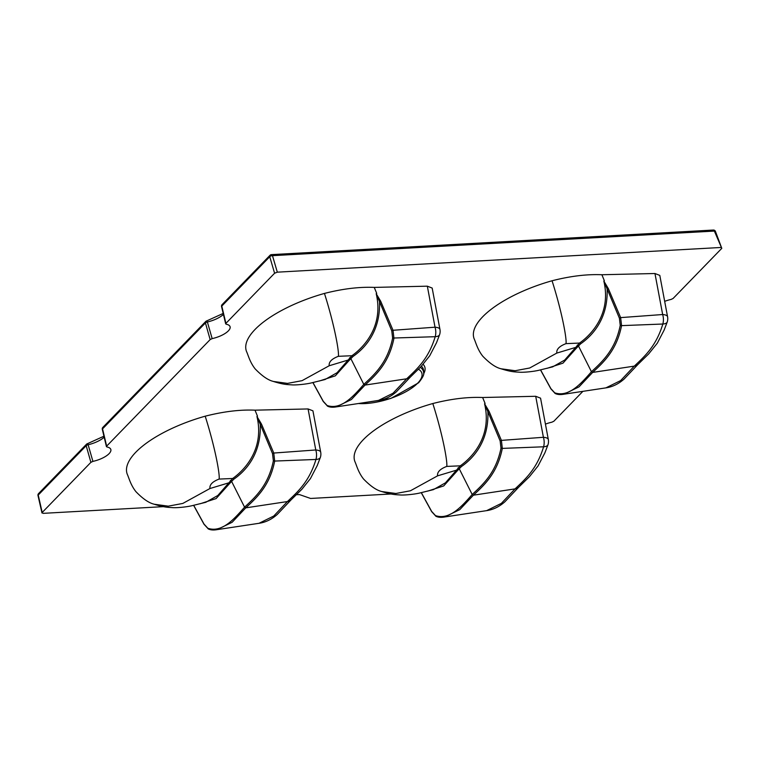 <?xml version="1.0" encoding="UTF-8"?>
<svg xmlns="http://www.w3.org/2000/svg" width="760" height="760" viewBox="0 0 760 760"><rect width="100%" height="100%" fill="white"/><g stroke="black" fill="none" stroke-linecap="round" stroke-linejoin="round"><path stroke-width="1.14" d="M104.186 437.18A17.841 6.593 -17.3 0 1 88.131 444.752L87.523 443.65A2.109 2.109 0 0 0 86.488 444.239A2.109 1.615 -135.8 0 0 86.184 445.702L38.228 495.073A2.109 0.75 167.2 0 0 38 495.539L41.98 512.99L42.199 512.477L43.054 513.351L163.457 506.644M223.43 314.422A17.841 6.593 -17.3 0 1 207.375 321.993L206.777 320.881A2.109 2.109 0 0 0 205.741 321.47A2.109 1.615 -135.8 0 0 205.428 322.933L102.543 428.868A2.109 0.779 166.6 0 0 102.315 429.352L106.438 446.633M92.919 461.387L90.896 462.346L86.184 445.702A2.109 0.893 164.2 0 1 88.131 444.752L92.919 461.387A16.843 6.232 162.7 0 0 109.079 453.663A16.843 6.232 162.7 0 0 110.855 449.578A16.843 6.232 162.7 0 0 106.922 446.965L106.656 446.13L106.922 446.965M212.163 338.618L210.149 339.587L205.428 322.933A2.109 0.893 164.2 0 1 207.375 321.993L212.163 338.618A16.843 6.232 162.7 0 0 228.332 330.894A16.843 6.232 162.7 0 0 230.109 326.809A16.843 6.232 162.7 0 0 226.176 324.197L225.91 323.361L226.176 324.197M296.201 494.684L299.582 494.627L310.593 498.456L391.087 493.981M582.892 391.343L553.85 421.24L551.827 422.209A16.843 6.232 162.7 0 0 545.433 424.127M721.791 248.34L714.371 231.078A2.109 0.807 158.2 0 1 715.426 231.363L721.791 248.34L673.094 298.471L671.08 299.44A16.843 6.232 162.7 0 0 664.677 301.359M720.936 247.475L277.324 272.166L274.598 273.229L225.91 323.361L221.787 306.099A2.109 0.779 166.6 0 0 221.559 306.584L225.682 323.865M210.149 339.587L106.656 446.13L102.543 428.868A2.109 1.615 -135.8 0 1 102.847 427.395L205.741 321.47M90.896 462.346L42.199 512.477L38.228 495.073A2.109 1.615 -135.8 0 1 38.541 493.601L86.488 444.239M320.406 457.292L317.262 465.509L310.422 478.619L301.853 489.297L291.279 499.643A10.526 8.085 -135.9 0 0 291.298 499.624L277.238 514.472C271.662 519.413 265.591 522.348 259.027 523.298L273.752 516.031L287.423 501.562C298.091 491.52 309.349 481.394 315.96 459.458A10.526 4.513 -162.6 0 0 320.406 457.292A10.526 10.526 0 0 0 320.701 452.209L312.93 410.827L308.075 408.947L254.999 410.172C240.084 409.516 223.478 411.53 205.19 416.195A85.405 31.578 -17.3 0 0 127.309 474.354C128.868 477.574 130.482 484.766 135.888 491.625C142.747 498.731 148.78 502.901 153.986 504.156L154.137 504.222C165.053 507.632 168.577 507.3 172.491 507.632C176.738 507.984 187.007 506.986 192.546 505.571L205.789 502.293L217.816 495.492L232.645 478.496C245.09 469.756 264.547 448.514 256.947 416.461L261.469 424.061L260.252 424.565C261.25 453.445 246.411 470.487 233.766 479.237L229.482 483.654A1.054 0.779 36.9 0 0 228.275 482.999L209.95 488.519C209.427 484.756 212.486 481.612 219.108 479.075L232.645 478.496A1.054 0.836 52.1 0 1 233.766 479.237M667.28 321.86L664.135 330.077L657.305 343.188L648.726 353.865L638.163 364.211A10.526 8.085 -135.9 0 0 638.172 364.192L624.112 379.041C618.535 383.971 612.465 386.916 605.91 387.866L620.625 380.599L634.296 366.12C644.964 356.088 656.231 345.962 662.834 324.026A10.526 4.513 -162.6 0 0 667.28 321.86A10.526 10.526 0 0 0 667.575 316.777L659.803 275.395L654.958 273.514L601.882 274.74C586.957 274.084 570.361 276.099 552.064 280.763A85.405 31.578 -17.3 0 0 474.183 338.912C475.741 342.142 477.356 349.334 482.762 356.193C489.63 363.299 495.662 367.469 500.859 368.724L501.02 368.78C511.926 372.2 515.451 371.868 519.365 372.2C523.611 372.552 533.89 371.555 539.419 370.139L552.672 366.861L564.689 360.059L579.528 343.064C591.973 334.324 611.429 313.082 603.829 281.029L608.342 288.62L607.135 289.132C608.123 318.003 593.284 335.055 580.64 343.805L576.356 348.213A1.054 0.779 36.9 0 0 575.158 347.558L556.823 353.077C556.301 349.324 559.36 346.18 565.991 343.644L579.528 343.064A1.054 0.836 52.1 0 1 580.64 343.805M548.026 444.628L544.892 452.846L538.052 465.956L529.482 476.634L518.909 486.979A10.526 8.085 -135.9 0 0 518.918 486.961L504.858 501.809C499.292 506.739 493.221 509.684 486.656 510.634L501.372 503.367L515.042 488.889C525.721 478.857 536.978 468.72 543.59 446.794A10.526 4.513 -162.6 0 0 548.026 444.628A10.526 10.526 0 0 0 548.331 439.546L540.559 398.164L535.705 396.283L482.628 397.508C467.713 396.853 451.108 398.867 432.82 403.531A85.405 31.578 -17.3 0 0 354.939 461.681C356.497 464.911 358.102 472.102 363.508 478.962C370.376 486.058 376.409 490.238 381.615 491.492L381.767 491.549C392.673 494.969 396.197 494.636 400.121 494.959C404.177 495.349 415.226 494.228 420.175 492.907L433.418 489.63L445.445 482.828L460.275 465.832C472.72 457.092 492.176 435.851 484.576 403.798L489.089 411.388L487.882 411.901C488.88 440.772 474.031 457.824 461.396 466.573L457.111 470.981A1.054 0.779 36.9 0 0 455.905 470.326L437.57 475.845C437.057 472.083 440.106 468.939 446.737 466.412L460.275 465.832A1.054 0.836 52.1 0 1 461.396 466.573M338.361 356.307C339.33 352.383 334.647 325.546 324.444 293.426A85.405 31.578 162.7 0 0 246.553 351.585C248.121 354.806 249.726 361.998 255.132 368.856C262 375.962 268.033 380.142 273.239 381.387L273.391 381.453C284.297 384.873 287.822 384.531 291.735 384.864C295.801 385.253 306.85 384.123 311.79 382.812L325.042 379.525L337.07 372.723L351.899 355.727C364.344 346.997 383.8 325.745 376.2 293.692L380.712 301.292L379.506 301.796C380.503 330.676 365.655 347.719 353.01 356.469L348.726 360.886A1.054 0.779 36.9 0 0 347.529 360.231L329.194 365.75C328.681 361.988 331.731 358.844 338.361 356.307L351.899 355.727A1.054 0.836 52.1 0 1 353.01 356.469M324.444 293.426C342.76 288.762 359.366 286.757 374.252 287.403L376.722 293.398L376.2 293.692L391.77 330.819L393.024 330.277L393.937 338.295C389.158 362.444 376.656 374.414 365.009 385.082L351.386 399.541L336.176 406.894C332.633 407.502 329.755 407.265 327.56 406.163L327.56 406.163A1.054 0.864 -66 0 1 327.104 405.507C340.955 410.172 352.868 396.948 363.812 384.389C375.354 373.787 387.752 362.016 392.616 338.058L391.77 330.819M392.616 338.058L435.204 336.699A10.526 4.513 -162.6 0 0 439.651 334.523L436.506 342.741L429.675 355.851L421.097 366.529L410.533 376.874A10.526 8.085 -135.9 0 1 410.533 376.874L396.483 391.704C390.906 396.644 384.845 399.579 378.28 400.529L392.996 393.262L406.666 378.793C417.344 368.752 428.602 358.625 435.204 336.699A10.526 6.146 -94.7 0 0 435.034 327.199L427.329 286.178L374.262 287.403M427.329 286.178L432.174 288.059L439.954 329.441A10.526 3.829 169.4 0 0 435.034 327.199L393.024 330.277L380.712 301.292M715.426 231.363A2.109 2.109 0 0 0 713.355 230.042A2.109 1.102 -93.2 0 1 714.371 231.078L272.469 255.664A2.109 0.921 163.6 0 0 269.743 256.728L221.787 306.099A2.109 1.615 -135.8 0 1 222.1 304.627L270.047 255.265A2.109 1.615 -135.8 0 0 269.743 256.728L274.598 273.229M193.705 505.314L204.031 524.096L207.85 528.267C221.701 532.94 233.624 519.716 244.568 507.157C256.11 496.556 268.498 484.785 273.363 460.826L272.517 453.587L256.947 416.461L257.478 416.166L254.999 410.172M261.469 424.061L273.771 453.045L315.78 449.967A10.526 6.146 -94.7 0 1 315.96 459.458L274.683 461.063C269.904 485.212 257.402 497.183 245.755 507.851L232.132 522.3L216.932 529.663C213.38 530.271 210.511 530.033 208.316 528.931L208.316 528.931A1.054 0.864 -66 0 1 207.85 528.267M273.363 460.826L274.683 461.063L273.771 453.045L272.517 453.587M229.482 483.654L216.087 498.589L200.089 503.785M320.701 452.209A10.526 3.829 169.4 0 0 315.78 449.967L308.075 408.947M540.588 369.882L550.905 388.654L554.733 392.834C568.575 397.508 580.497 384.284 591.442 371.726C602.984 361.123 615.381 349.353 620.236 325.394L619.39 318.155L603.829 281.029L604.352 280.734L601.882 274.74M608.342 288.62L620.644 317.613L662.663 314.526A10.526 6.146 -94.7 0 1 662.834 324.026L621.566 325.631C616.788 349.78 604.276 361.75 592.629 372.419L579.015 386.868L563.806 394.231C560.262 394.839 557.384 394.592 555.189 393.499L555.189 393.499A1.054 0.864 -66 0 1 554.733 392.834M620.236 325.394L621.566 325.631L620.644 317.613L619.39 318.155M576.356 348.213L562.97 363.156L546.972 368.344M667.575 316.777A10.526 3.829 169.4 0 0 662.663 314.526L654.958 273.514M421.334 492.651L431.661 511.423L435.48 515.603C449.331 520.277 461.244 507.053 472.188 494.484C483.74 483.892 496.128 472.122 500.992 448.162L500.147 440.923L484.576 403.798L485.099 403.493L482.628 397.508M489.089 411.388L501.4 440.382L543.409 437.294A10.526 6.146 -94.7 0 1 543.59 446.794L502.312 448.4C497.534 472.549 485.032 484.519 473.385 495.188L459.762 509.637L444.562 517C441.009 517.607 438.14 517.361 435.936 516.268L435.936 516.268A1.054 0.864 -66 0 1 435.48 515.603M500.992 448.162L502.312 448.4L501.4 440.382L500.147 440.923M457.111 470.981L443.716 485.925L427.719 491.112M548.331 439.546A10.526 3.829 169.4 0 0 543.409 437.294L535.705 396.283M348.726 360.886L335.341 375.829L319.342 381.016M312.959 382.546L323.285 401.327L327.104 405.507M420.27 367.346A42.246 15.618 -17.3 0 1 423.624 372.799C424.394 374.309 422.731 377.634 418.617 382.774L390.697 398.515L357.238 403.712M358.501 403.522A40.213 14.867 162.7 0 0 417.687 383.173A40.213 14.867 162.7 0 0 418.342 369.17M423.177 364.382A44.859 16.587 -17.3 0 1 423.567 373.958M713.355 230.042L271.444 254.628A2.109 1.102 -93.2 0 1 272.469 255.664L277.324 272.166M291.279 499.643A10.526 8.085 -135.9 0 1 287.423 501.562L245.755 507.851L244.568 507.157L231.524 481.251A1.054 0.807 44.2 0 0 230.365 480.548M208.715 528.989A1.054 0.864 -66 0 1 208.316 528.931L204.012 524.276L193.619 505.333M219.108 479.075C220.077 475.152 215.403 448.315 205.19 416.195M209.95 488.519L182.818 503.433L168.273 506.16L154.137 504.222M638.163 364.211A10.526 8.085 -135.9 0 1 634.296 366.12L592.629 372.419L591.442 371.726L578.408 345.819A1.054 0.807 44.2 0 0 577.239 345.116M555.589 393.556A1.054 0.864 -66 0 1 555.189 393.499L550.886 388.844L540.493 369.901M565.991 343.644C566.96 339.71 562.276 312.882 552.064 280.763M556.823 353.077L529.692 368.001L515.147 370.728L501.02 368.78M518.909 486.979A10.526 8.085 -135.9 0 1 515.042 488.889L473.385 495.188L472.188 494.484L459.154 468.578A1.054 0.807 44.2 0 0 457.995 467.875M436.344 516.325A1.054 0.864 -66 0 1 435.936 516.268L431.642 511.613L421.249 492.67M437.57 475.845L410.438 490.77L395.903 493.497L381.767 491.549M446.737 466.412C447.706 462.479 443.023 435.641 432.82 403.531M410.533 376.874A10.526 8.085 -135.9 0 1 406.666 378.793L365.009 385.082L363.812 384.389L350.778 358.483A1.054 0.807 44.2 0 0 349.619 357.779M327.959 406.22A1.054 0.864 -66 0 1 327.56 406.163L323.266 401.508L312.873 382.565M329.194 365.75L302.062 380.665L287.527 383.391L273.391 381.453M423.624 372.799L423.586 370.747A42.826 15.837 162.7 0 0 421.439 366.197M103.949 436.202L87.523 443.65M223.193 313.433L206.777 320.881M271.444 254.628A2.109 2.109 0 0 0 270.047 255.265M222.1 304.627A2.109 2.109 0 0 0 221.559 306.584M102.847 427.395A2.109 2.109 0 0 0 102.315 429.352M38.541 493.601A2.109 2.109 0 0 0 38 495.539M259.027 523.298L216.989 529.653M605.91 387.866L563.863 394.221M486.656 510.634L444.609 516.981M378.28 400.529L336.233 406.885M439.651 334.523A10.526 10.526 0 0 0 439.954 329.441"/></g></svg>
